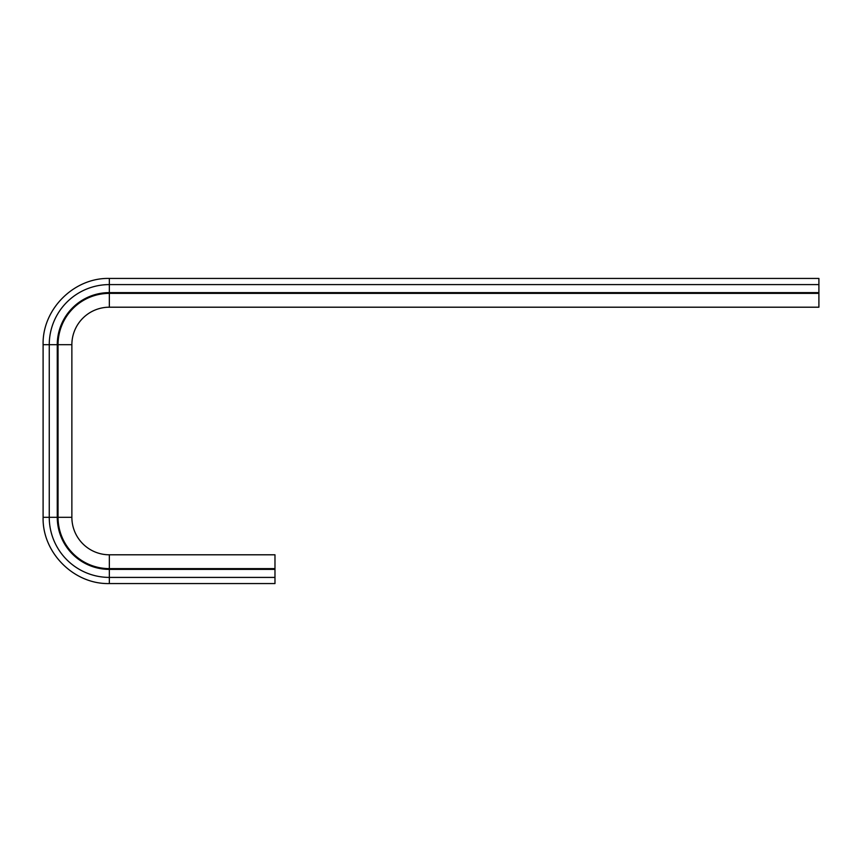 <?xml version="1.0" encoding="UTF-8"?>
<svg xmlns="http://www.w3.org/2000/svg" width="862" height="862" viewBox="0 0 862 862"><rect width="100%" height="100%" fill="white"/><g stroke="black" fill="none" stroke-linecap="round" stroke-linejoin="round"><path stroke-width="1.29" d="M274.978 568.618L274.978 554.794L109.345 554.794A37.486 37.486 0 0 1 71.869 517.308L71.869 344.692A37.486 37.486 0 0 1 109.345 307.206L109.345 293.382A51.3 51.3 0 0 0 58.045 344.692L58.045 517.308A51.3 51.3 0 0 0 109.345 568.618L274.978 568.618L274.978 583.563L109.345 583.563L274.978 583.563M818.9 292.617L109.345 292.617L109.345 278.437L818.9 278.437L818.9 307.206L109.345 307.206M818.9 293.382L109.345 293.382L109.345 292.617A52.076 52.076 0 0 0 57.269 344.692L57.269 517.308A52.076 52.076 0 0 0 109.345 569.383L274.978 569.383M109.345 554.794L109.345 583.563C73.938 584.468 42.184 552.704 43.1 517.308C42.184 552.704 73.938 584.468 109.345 583.563M71.869 517.308L49.253 517.308A60.103 60.103 0 0 0 109.345 577.411L274.978 577.411M71.869 344.692L49.253 344.692L49.253 517.308L43.1 517.308L43.1 344.692L43.1 517.308M818.9 284.589L109.345 284.589A60.103 60.103 0 0 0 49.253 344.692L43.1 344.692C42.184 309.286 73.949 277.532 109.345 278.437C73.949 277.532 42.184 309.286 43.1 344.692"/></g></svg>
